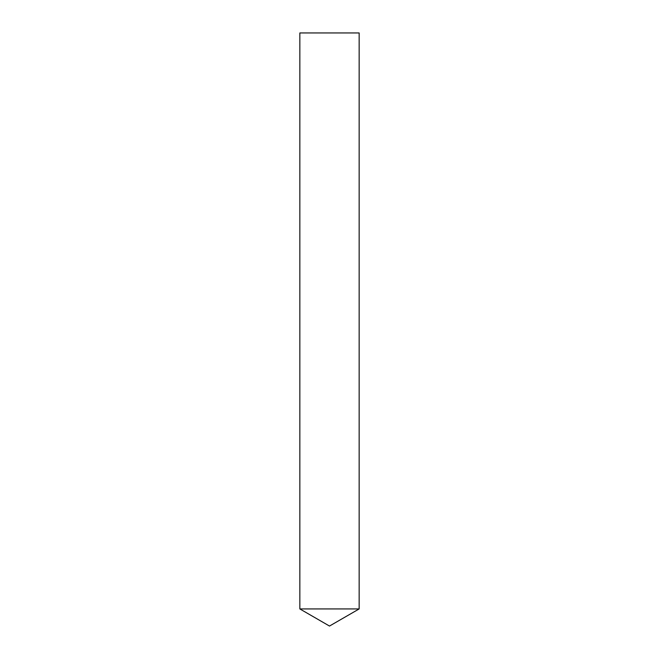 <?xml version="1.0" encoding="UTF-8"?>
<svg xmlns="http://www.w3.org/2000/svg" width="659" height="659" viewBox="0 0 659 659"><rect width="100%" height="100%" fill="white"/><g stroke="black" fill="none" stroke-linecap="round" stroke-linejoin="round"><path stroke-width="0.99" d="M359.155 608.932L299.845 608.932L359.155 608.932L359.155 32.95L299.845 32.95L299.845 608.932L329.5 626.05L359.155 608.932"/></g></svg>
